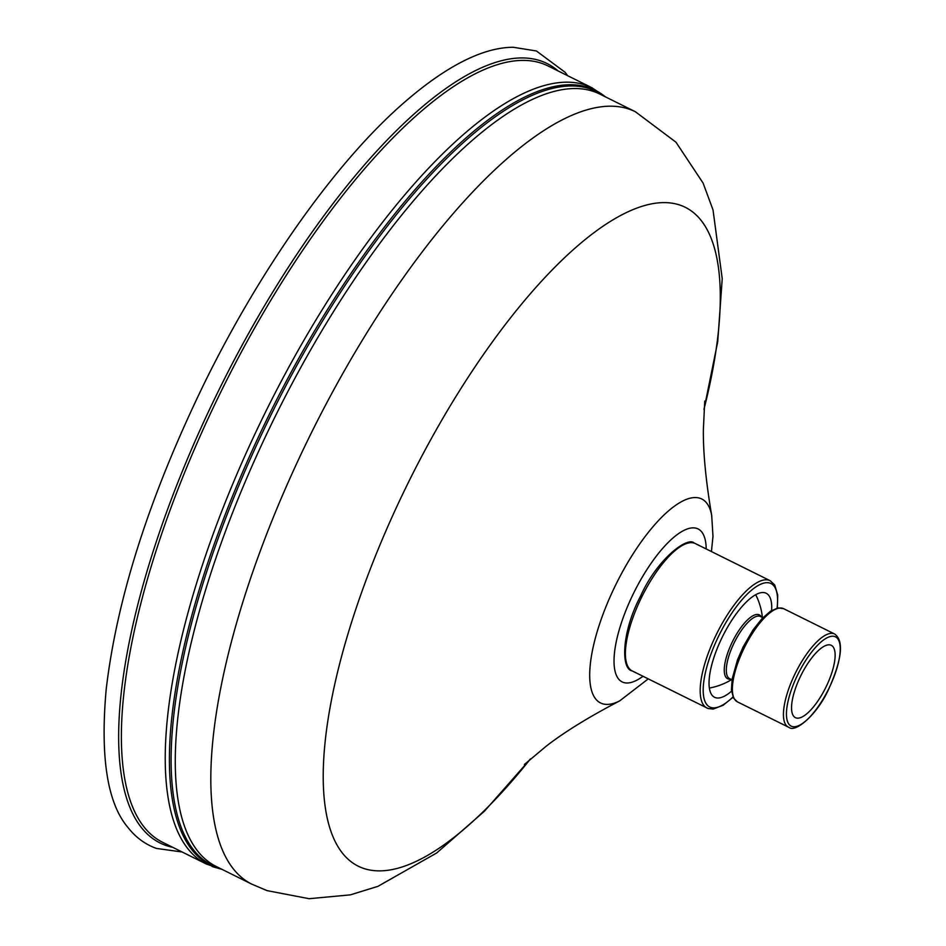 <?xml version="1.0" encoding="UTF-8"?>
<svg xmlns="http://www.w3.org/2000/svg" width="946" height="946" viewBox="0 0 946 946"><rect width="100%" height="100%" fill="white"/><g stroke="black" fill="none" stroke-linecap="round" stroke-linejoin="round"><path stroke-width="1.42" d="M731.542 691.207A58.073 19.842 -63.6 0 1 714.561 697.285A58.073 19.842 -63.6 0 1 721.562 638.585A58.073 19.842 -63.6 0 1 766.201 593.26A58.073 19.842 -63.6 0 1 771.629 610.466M800.257 676.839A40.371 13.8 -63.6 0 1 831.298 645.338A40.371 13.8 -63.6 0 1 826.426 686.146A40.371 13.8 -63.6 0 1 795.385 717.647A40.371 13.8 -63.6 0 1 800.257 676.839M761.447 617.029A35.652 12.18 116.4 0 0 758.893 614.699A35.652 12.18 116.4 0 0 731.944 642.712A35.652 12.18 116.4 0 0 728.101 678.944A35.652 12.18 116.4 0 0 730.619 679.133M558.116 70.962A435.113 148.711 116.4 0 0 541.408 61.135A435.113 148.711 116.4 0 0 212.543 403.091A435.113 148.711 116.4 0 0 165.668 845.346A435.113 148.711 116.4 0 0 172.716 847.32M635.334 111.711A431.21 147.375 116.4 0 0 629.776 109.358A431.21 147.375 116.4 0 0 303.867 448.25A431.21 147.375 116.4 0 0 251.861 884.179L216.315 866.536A431.21 147.375 -63.6 0 1 268.321 430.607A431.21 147.375 -63.6 0 1 594.23 91.703A431.21 147.375 -63.6 0 1 599.788 94.056L635.334 111.711L675.964 142.196L703.067 183.027L713.024 209.917L722.224 278.703L717.73 341.648L703.978 409.464M530.328 759.023A367.793 125.7 -63.6 0 1 362.957 868.18A367.793 125.7 -63.6 0 1 402.582 494.356A367.793 125.7 -63.6 0 1 680.552 205.306A367.793 125.7 -63.6 0 1 703.99 409.18M711.439 551.553L712.977 536.299L711.711 515.546A113.851 38.916 116.4 0 0 700.312 498.376A113.851 38.916 116.4 0 0 614.261 587.856A113.851 38.916 116.4 0 0 601.999 703.576A113.851 38.916 116.4 0 0 619.713 700.868L648.235 678.885M643.008 676.284A85.388 29.184 -63.6 0 1 623.248 682.385A85.388 29.184 -63.6 0 1 632.448 595.59A85.388 29.184 -63.6 0 1 696.989 528.483A85.388 29.184 -63.6 0 1 706.213 548.964M212.058 866.441A433.374 148.12 116.4 0 0 217.438 868.038M591.877 87.718A433.374 148.12 116.4 0 0 586.295 85.353A433.374 148.12 116.4 0 0 258.755 425.948A433.374 148.12 116.4 0 0 206.476 864.076L162.629 842.307A433.374 148.12 -63.6 0 1 214.896 404.179A433.374 148.12 -63.6 0 1 542.448 63.583A433.374 148.12 -63.6 0 1 548.018 65.948L591.877 87.718L605.57 96.93M221.766 869.244A432.594 147.848 -63.6 0 1 216.137 867.6A432.594 147.848 -63.6 0 1 262.752 427.899A432.594 147.848 -63.6 0 1 589.701 87.919A432.594 147.848 -63.6 0 1 605.239 96.764M604.009 96.161A431.991 147.647 116.4 0 0 590.824 89.137A431.991 147.647 116.4 0 0 264.324 428.656A431.991 147.647 116.4 0 0 217.781 867.742A431.991 147.647 116.4 0 0 220.536 868.641M694.459 543.193A71.068 24.289 -63.6 0 1 695.369 543.583L694.246 543.11C687.86 536.027 657.08 558.98 640.572 596.134C621.652 631.751 620.682 669.106 632.165 670.903A71.068 24.289 -63.6 0 1 640.738 599.055A71.068 24.289 -63.6 0 1 694.459 543.193M777.328 608.065L777.718 595.046L774.703 584.947L770.162 580.702A71.068 24.289 116.4 0 0 769.24 580.324A71.068 24.289 116.4 0 0 715.519 636.173A71.068 24.289 116.4 0 0 706.958 708.034A71.068 24.289 116.4 0 0 707.868 708.412M732.973 696.966A68.904 23.555 -63.6 0 1 710.623 707.372A68.904 23.555 -63.6 0 1 718.049 637.332A68.904 23.555 -63.6 0 1 770.127 583.174A68.904 23.555 -63.6 0 1 777.08 608.112M732.027 679.831L729.603 678.637A34.671 11.849 -63.6 0 1 733.789 643.587A34.671 11.849 -63.6 0 1 759.993 616.331A34.671 11.849 -63.6 0 1 760.442 616.52L762.854 617.726M782.898 608.373A52.006 17.773 -63.6 0 1 783.572 608.656L778.191 607.9L770.564 611.14L762.027 618.601L753.004 629.977L743.13 646.934L737.49 659.882L732.169 678.932L731.447 690.001L733.517 698.053L737.324 701.814A52.006 17.773 -63.6 0 1 743.591 649.24A52.006 17.773 -63.6 0 1 782.898 608.373M737.324 701.814L789.271 727.545C795.219 732.594 816.694 715.543 828.684 689.185C842.058 659.137 844.045 640.749 834.644 634.009A52.006 17.773 116.4 0 0 833.97 633.725A52.006 17.773 116.4 0 0 794.664 674.593A52.006 17.773 116.4 0 0 788.396 727.167A52.006 17.773 116.4 0 0 789.059 727.45M834.857 636.575A49.842 17.028 -63.6 0 1 829.488 687.234A49.842 17.028 -63.6 0 1 791.826 726.41A49.842 17.028 -63.6 0 1 797.194 675.751A49.842 17.028 -63.6 0 1 834.857 636.575M567.553 75.645L565.129 72.31L536.417 50.978L513.43 47.3C483.926 47.17 444.064 65.416 393.512 112.113C328.676 172.302 258.353 273.252 204.348 383.225C149.657 495.704 116.926 597.789 106.177 689.48C100.122 757.379 107.395 803.391 128.006 827.525C135.716 837.399 145.176 844.364 156.362 848.408L182.164 852.003M251.861 884.179L267.044 890.624L309.141 898.7L350.363 894.857L377.915 886.355L436.733 852.949L484.506 811.136L530.529 758.846M206.476 864.076L222.097 869.409M733.079 697.202L723.134 705.267L713.189 709.074L708.081 708.507L632.165 670.903M834.644 634.009L783.572 608.656M709.358 688.061A65.002 65.002 0 0 0 731.577 679.606M762.405 617.502A65.002 65.002 0 0 0 755.712 594.703M770.162 580.702L695.369 543.583M704.746 401.128L703.363 429.638C703.115 452.661 705.893 481.289 711.711 515.546M524.368 764.498L546.232 746.169C564.407 732.05 588.909 716.95 619.713 700.868"/></g></svg>
